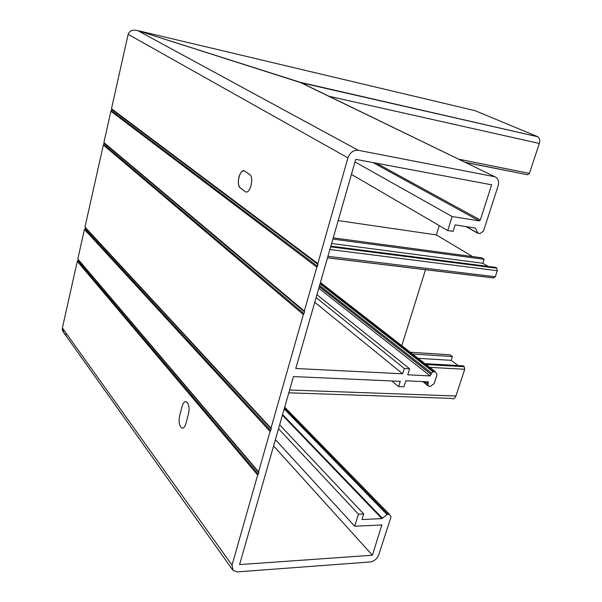 <?xml version="1.0" encoding="UTF-8"?>
<svg xmlns="http://www.w3.org/2000/svg" width="602" height="602" viewBox="0 0 602 602"><rect width="100%" height="100%" fill="white"/><g stroke="black" fill="none" stroke-linecap="round" stroke-linejoin="round"><path stroke-width="0.9" d="M249.582 174.414L244.811 171.141C240.431 167.672 235.773 183.791 239.972 187.741L245.112 191.511C249.552 195.281 254.42 178.628 249.98 174.746L244.811 171.141C242.433 170.125 240.469 172.097 238.926 177.071C237.88 181.827 238.234 185.386 239.972 187.741L245.112 191.511C249.552 195.281 254.42 178.628 249.98 174.746L249.582 174.414M182.15 406.215C183.527 401.865 185.235 400.608 187.267 402.452L187.975 403.588C189.186 406.568 189.352 410.015 188.464 413.943L185.928 423.62C184.144 428.707 182.195 429.489 180.088 425.975C178.945 422.988 178.802 419.594 179.659 415.801L182.15 406.215L179.659 415.801C178.802 419.594 178.945 422.988 180.088 425.975C182.195 429.489 184.144 428.707 185.928 423.62L188.464 413.943C189.352 410.015 189.186 406.568 187.975 403.588C185.822 400.285 183.881 401.158 182.15 406.215M232.289 569.394L63.962 332.936L62.367 327.947L77.289 261.321L78.41 260.049L77.289 261.321L62.367 327.947L232.026 565.127L257.671 475.031L258.875 472.675L258.582 471.833L270.072 431.431L271.269 429.008L271.005 428.157L303.34 314.545L304.552 311.971L304.334 311.061L316.833 267.122L317.555 266.287L317.848 263.563L347.926 157.874L128.143 34.322L111.483 108.691L111.821 109.481L110.911 111.219L103.905 142.523L103.958 144.555L103.341 145.014L84.972 227.037L85.303 227.797L84.972 227.037L103.341 145.014L103.958 144.555L103.905 142.523L110.911 111.219L111.821 109.481L111.483 108.691L128.143 34.322C129.52 30.687 132.733 29.453 137.775 30.612L301.271 82.813L537.857 136.767C539.663 138.099 540.152 140.341 539.317 143.479L529.436 173.399L527.54 174.746L465.489 162.487M84.438 229.43L77.816 258.973L78.072 259.658L77.816 258.973L84.438 229.43L85.032 228.993L84.438 229.43L270.072 431.431M425.968 381.728L428.172 383.489L428.27 381.834L405.823 380.818L403.927 386.808L398.614 386.589L400.27 381.337L293.467 376.581L239.588 564.593L372.42 555.232L273.586 445.947M372.42 555.232L381.818 524.974L354.691 526.223L358.468 514.198L363.743 513.973L361.983 519.556L381.879 518.623L387.048 514.559L284.197 408.946M363.743 513.973L279.652 424.801M358.468 514.198L278.515 428.752M354.691 526.223L275.4 439.626M351.417 174.377L447.707 230.551L452.117 216.539L479.23 220.881L480.313 220.046L491.653 184.806L355.729 159.342L295.785 368.499L402.64 373.797L314.763 302.287M452.117 216.539L354.984 161.923M466.257 226.6L477.762 233.102L475.422 228.045L455.097 224.87L453.05 231.349L447.707 230.551M477.762 233.102L480.268 233.478L483.541 230.942L498.08 186.01C499.224 181.669 498.305 178.651 495.326 176.965L299.397 82.038L137.775 30.612C132.733 29.453 129.52 30.687 128.143 34.322M537.578 136.631L475.128 110.693L137.775 30.612L358.31 150.319L494.287 176.642M232.026 565.127L232.997 570.395L237.497 571.877L370.26 561.952C374.233 561.26 377.07 558.874 378.763 554.788L391.037 516.847L389.441 514.349L387.048 514.559M85.507 228.03L85.032 228.993L85.507 228.03M358.31 150.319C353.434 149.958 349.973 152.472 347.926 157.874M428.172 383.489L427.766 384.746L428.466 386.063L430.34 386.401L434.155 383.587L437.007 374.753L435.374 371.743L433.056 371.81L431.544 373.037L430.174 375.919L407.72 374.813L409.623 368.793L316.938 294.702M316.118 297.538L404.303 368.507L402.64 373.797M398.614 386.589L391.879 380.961M404.303 368.507L409.623 368.793M338.173 220.58L436.36 234.915L439.264 225.622M401.797 345.668L425.501 269.704M410.255 352.238L450.04 354.796L452.388 356.542L412.551 354.021M458.13 365.542L451.154 360.335L418.104 358.325M451.154 360.335L452.388 356.542M459.311 366.422L458.807 366.039M429.723 367.355L464.744 369.274L455.917 396.003C454.788 398.727 453.276 399.517 451.387 398.373L288.817 392.805M458.679 159.184L529.436 173.399M62.367 327.947C61.931 330.302 63.18 332.605 66.107 334.84M436.36 234.915L472.623 256.587M332.876 239.069L484.098 259.274L481.592 257.791L333.23 237.843M331.604 243.501L482.796 263.262L488.071 266.415M484.098 259.274L482.796 263.262M488.779 266.837L489.449 267.243M327.932 256.324L495.288 276.777L493.173 277.906L327.503 257.829M329.888 249.514L497.29 270.719L495.288 276.777M463.344 365.843L424.944 363.646L463.344 365.843L464.112 366.445L464.744 369.274M330.852 246.143L495.785 267.408L496.718 268.176L497.29 270.719M77.816 258.973L258.582 471.833M84.972 227.037L271.005 428.157M103.341 145.014L303.34 314.545M103.905 142.523L304.334 311.061M110.911 111.219L316.833 267.122M111.483 108.691L317.848 263.563M381.879 518.623L282.406 415.177M381.946 525.644L381.216 524.876M376.453 163.225L480.313 220.046M479.23 220.881L372.992 162.57M77.289 261.321L257.671 475.031M111.821 109.481L318.059 264.504M111.536 110.745L317.555 266.287M103.958 144.555L304.055 313.71M104.236 143.306L304.552 311.971M85.303 227.797L271.073 428.805M85.032 228.993L270.772 430.618M77.884 260.899L258.356 474.226M78.147 259.725L258.604 472.382M430.174 375.919L318.789 288.23M282.579 414.575L382.503 518.36M389.441 514.349L284.701 407.185L389.396 514.319M284.362 408.352L387.665 514.296M389.073 514.236L284.648 407.358M475.708 228.354L474.978 227.947M319.579 285.476L431.544 373.037M433.056 371.81L320.061 283.798M320.204 283.294L433.688 371.577M435.096 371.652L320.407 282.586M319.248 286.627L431.205 374.429M431.137 374.293L319.263 286.575M428.331 383.369L426.299 381.743M422.897 381.593L428.466 386.063M427.766 384.746L423.891 381.638M289.622 390.006L455.917 396.003M539.317 143.479L329.053 96.29M465.045 162.269L527.54 174.746M425.599 364.15L464.014 366.34M464.21 366.701L426.096 364.534M327.518 257.776L493.505 277.898M330.746 246.504L496.499 267.83M496.718 268.176L330.648 246.843M85.266 227.767L271.096 428.842M78.072 259.658L258.642 472.457M495.326 176.965L300.819 82.594M422.822 381.585L428.571 386.198M465.895 226.54L477.996 233.38M320.43 282.496L435.374 371.743M537.857 136.767L300.097 82.286M425.742 364.263L464.112 366.445M330.731 246.557L496.575 267.89"/></g></svg>
